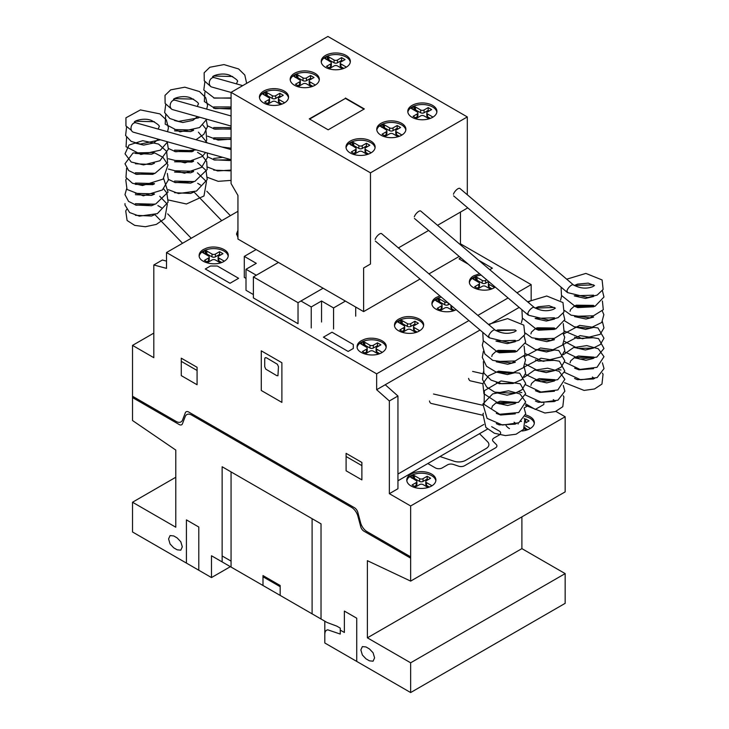 <?xml version="1.0" encoding="UTF-8"?>
<svg xmlns="http://www.w3.org/2000/svg" width="729" height="729" viewBox="0 0 729 729"><rect width="100%" height="100%" fill="white"/><g stroke="black" fill="none" stroke-linecap="round" stroke-linejoin="round"><path stroke-width="1.09" d="M566.934 290.898L567.836 292.693M527.787 313.497L528.689 315.293M488.64 336.096L489.551 337.892M131.457 130.427L125.944 125.917L125.944 117.806L140.424 109.915L159.915 113.897L166.349 119.957L168.426 127.839L167.552 131.712M170.595 107.828L171.616 109.131M209.742 85.229L210.754 86.532M429.472 400.977A4.857 2.916 102.9 0 0 431.322 403.474L482.662 415.211M495.292 330.283A4.857 1.804 130.3 0 0 495.137 330.091A4.857 1.804 130.3 0 0 491.783 331.422A4.857 1.804 130.3 0 0 488.703 335.859A4.857 1.804 130.3 0 0 488.849 337.5A4.857 1.804 130.3 0 0 489.277 337.673M495.137 330.091L381.604 233.654A4.857 1.804 130.3 0 0 378.251 234.984A4.857 1.804 130.3 0 0 375.171 239.422M468.61 378.378A4.857 2.916 102.9 0 0 470.469 380.875L482.826 383.7M534.439 307.684A4.857 1.804 130.3 0 0 534.284 307.492A4.857 1.804 130.3 0 0 530.931 308.823A4.857 1.804 130.3 0 0 527.851 313.26A4.857 1.804 130.3 0 0 527.996 314.901A4.857 1.804 130.3 0 0 528.416 315.065M534.284 307.492L420.742 211.055A4.857 1.804 130.3 0 0 417.398 212.385A4.857 1.804 130.3 0 0 414.318 216.823M573.577 285.085A4.857 1.804 130.3 0 0 573.422 284.893A4.857 1.804 130.3 0 0 570.078 286.224A4.857 1.804 130.3 0 0 566.998 290.661A4.857 1.804 130.3 0 0 567.135 292.293A4.857 1.804 130.3 0 0 567.563 292.466M573.422 284.893L459.89 188.456A4.857 1.804 130.3 0 0 456.536 189.786A4.857 1.804 130.3 0 0 453.456 194.224M231.075 149.591L136.013 122.837A4.857 3.581 105.7 0 0 132.241 124.495A4.857 3.581 105.7 0 0 131.12 129.407A4.857 3.581 105.7 0 0 133.38 132.186L231.075 159.678M231.075 115.975L175.16 100.237A4.857 3.581 105.7 0 0 171.388 101.896A4.857 3.581 105.7 0 0 170.267 106.808A4.857 3.581 105.7 0 0 172.527 109.587L231.075 126.062M242.711 85.63L214.299 77.639A4.857 3.581 105.7 0 0 210.535 79.297A4.857 3.581 105.7 0 0 209.405 84.209A4.857 3.581 105.7 0 0 211.665 86.988L231.075 92.446M412.049 105.413A14.571 8.411 180 0 1 427.932 103.591A14.571 8.411 180 0 1 436.917 111.364A14.571 8.411 180 0 1 432.652 117.305A14.571 8.411 180 0 1 412.049 117.305A14.571 8.411 180 0 1 407.784 111.364A14.571 8.411 180 0 1 412.049 105.413M407.848 112.157A14.571 8.411 180 0 1 412.049 106.999A14.571 8.411 180 0 1 432.652 106.999A14.571 8.411 180 0 1 436.853 112.157M381.021 123.329A14.571 8.411 180 0 1 396.895 121.506A14.571 8.411 180 0 1 405.889 129.279A14.571 8.411 180 0 1 401.624 135.22A14.571 8.411 180 0 1 381.021 135.22A14.571 8.411 180 0 1 376.756 129.279A14.571 8.411 180 0 1 381.021 123.329M376.82 130.072A14.571 8.411 180 0 1 381.021 124.914A14.571 8.411 180 0 1 401.624 124.914A14.571 8.411 180 0 1 405.825 130.072M350.257 141.089A14.571 8.411 180 0 1 366.14 139.266A14.571 8.411 180 0 1 375.134 147.03A14.571 8.411 180 0 1 370.861 152.981A14.571 8.411 180 0 1 350.257 152.981A14.571 8.411 180 0 1 345.993 147.03A14.571 8.411 180 0 1 350.257 141.089M346.056 147.823A14.571 8.411 180 0 1 350.257 142.674A14.571 8.411 180 0 1 370.861 142.674A14.571 8.411 180 0 1 375.061 147.823M325.48 55.431A14.571 8.411 180 0 1 341.354 53.609A14.571 8.411 180 0 1 350.348 61.373A14.571 8.411 180 0 1 346.084 67.323A14.571 8.411 180 0 1 325.48 67.323A14.571 8.411 180 0 1 321.216 61.373A14.571 8.411 180 0 1 325.48 55.431M321.279 62.165A14.571 8.411 180 0 1 325.48 57.017A14.571 8.411 180 0 1 346.084 57.017A14.571 8.411 180 0 1 350.284 62.165M294.452 73.347A14.571 8.411 180 0 1 310.326 71.524A14.571 8.411 180 0 1 319.32 79.288A14.571 8.411 180 0 1 315.046 85.238A14.571 8.411 180 0 1 294.452 85.238A14.571 8.411 180 0 1 290.178 79.288A14.571 8.411 180 0 1 294.452 73.347M290.242 80.081A14.571 8.411 180 0 1 294.452 74.932A14.571 8.411 180 0 1 315.046 74.932A14.571 8.411 180 0 1 319.256 80.081M263.688 91.107A14.571 8.411 180 0 1 279.562 89.284A14.571 8.411 180 0 1 288.556 97.048A14.571 8.411 180 0 1 284.292 102.999A14.571 8.411 180 0 1 263.688 102.999A14.571 8.411 180 0 1 259.424 97.048A14.571 8.411 180 0 1 263.688 91.107M259.488 97.841A14.571 8.411 180 0 1 263.688 92.692A14.571 8.411 180 0 1 284.292 92.692A14.571 8.411 180 0 1 288.493 97.841M363.99 109.14L345.418 98.415L309.606 119.091M345.418 98.023L364.336 108.94L328.178 129.817L309.26 118.891L345.418 98.415M282.023 104.065L279.134 102.397A2.424 1.394 180 0 1 278.423 101.413L278.423 98.634A2.424 1.394 180 0 1 279.143 97.65L283.262 95.271L279.827 93.285L279.827 96.064L275.699 98.442A2.424 1.394 180 0 1 272.272 98.442L265.994 94.907L264.755 95.289M284.274 102.598L279.134 99.627A2.424 1.394 180 0 1 278.423 98.634M280.856 96.656L279.827 96.064M279.827 93.285L275.699 95.672A2.424 1.394 180 0 1 272.272 95.663L267.133 92.701L267.133 95.472M267.133 92.701L265.994 92.136L265.994 94.907M265.994 92.136L265.511 92.136L265.511 94.916M265.511 92.136L264.026 92.884L264.026 94.87M264.026 92.884L262.732 94.023L268.846 97.65A2.424 1.394 180 0 1 269.548 98.634A2.424 1.394 180 0 1 268.837 99.627L264.718 102.005L268.154 103.992L272.281 101.604A2.424 1.394 180 0 1 275.708 101.613L280.72 104.511M269.548 98.634L269.548 101.413A2.424 1.394 180 0 1 268.837 102.406L267.124 103.39M312.777 86.304L309.898 84.646A2.424 1.394 180 0 1 309.187 83.653L309.187 80.873A2.424 1.394 180 0 1 309.898 79.889L314.017 77.511L310.581 75.524L310.581 78.304L306.453 80.682A2.424 1.394 180 0 1 303.036 80.682L296.749 77.146L295.518 77.529M315.037 84.837L309.898 81.867A2.424 1.394 180 0 1 309.187 80.873M311.62 78.896L310.581 78.304M310.581 75.524L306.453 77.912A2.424 1.394 180 0 1 303.036 77.903L297.897 74.941L297.897 77.711M297.897 74.941L296.749 74.376L296.749 77.146M296.749 74.376L296.266 74.376L296.266 77.156M296.266 74.376L294.78 75.123L294.78 77.11M294.78 75.123L293.495 76.263M293.495 75.98L299.601 79.889A2.424 1.394 180 0 1 300.312 80.873A2.424 1.394 180 0 1 299.601 81.867L295.482 84.245L298.908 86.232L303.045 83.844A2.424 1.394 180 0 1 306.462 83.853L311.483 86.751M300.312 80.873L300.312 83.653A2.424 1.394 180 0 1 299.601 84.646L297.879 85.639M343.815 68.389L340.926 66.731A2.424 1.394 180 0 1 340.215 65.738L340.215 62.958A2.424 1.394 180 0 1 340.935 61.974L345.054 59.596L341.619 57.609L341.619 60.389L337.491 62.767A2.424 1.394 180 0 1 334.064 62.767L327.777 59.231L326.546 59.614M346.065 66.922L340.926 63.952A2.424 1.394 180 0 1 340.215 62.958M342.648 60.981L341.619 60.389M341.619 57.609L337.491 59.997A2.424 1.394 180 0 1 334.064 59.988L328.925 57.026L328.925 59.796M328.925 57.026L327.777 56.461L327.777 59.231M327.777 56.461L327.303 56.461L327.303 59.24M327.303 56.461L325.817 57.208L325.817 59.195M325.817 57.208L324.523 58.347M324.523 58.065L330.638 61.974A2.424 1.394 180 0 1 331.34 62.958A2.424 1.394 180 0 1 330.629 63.952L326.51 66.33L329.945 68.316L334.073 65.929A2.424 1.394 180 0 1 337.491 65.938L342.512 68.836M331.34 62.958L331.34 65.738A2.424 1.394 180 0 1 330.629 66.731L328.916 67.724M368.592 154.047L365.712 152.388A2.424 1.394 180 0 1 365.001 151.395L365.001 148.616A2.424 1.394 180 0 1 365.712 147.632L369.831 145.253L366.395 143.267L366.395 146.046L362.267 148.424A2.424 1.394 180 0 1 358.85 148.424L352.563 144.889L351.332 145.271M370.842 152.58L365.712 149.609A2.424 1.394 180 0 1 365.001 148.616M367.434 146.638L366.395 146.046M366.395 143.267L362.267 145.654A2.424 1.394 180 0 1 358.85 145.645L353.711 142.684L353.711 145.454M353.711 142.684L352.563 142.119L352.563 144.889M352.563 142.119L352.08 142.119L352.08 144.898M352.08 142.119L350.594 142.866L350.594 144.852M350.594 142.866L349.309 144.005M349.309 143.722L355.415 147.632A2.424 1.394 180 0 1 356.126 148.616A2.424 1.394 180 0 1 355.406 149.609L351.287 151.987L354.722 153.974L358.859 151.586A2.424 1.394 180 0 1 362.277 151.596L367.298 154.493M356.126 148.616L356.126 151.395A2.424 1.394 180 0 1 355.406 152.388L353.693 153.382M399.355 136.296L396.467 134.628A2.424 1.394 180 0 1 395.765 133.635L395.765 130.865A2.424 1.394 180 0 1 396.476 129.871L400.595 127.493L397.159 125.506L397.159 128.286L393.031 130.664A2.424 1.394 180 0 1 389.614 130.664L383.326 127.128L382.096 127.511M401.606 134.819L396.467 131.849A2.424 1.394 180 0 1 395.765 130.865M398.189 128.878L397.159 128.286M397.159 125.506L393.031 127.894A2.424 1.394 180 0 1 389.614 127.885L384.465 124.923L384.465 127.703M384.465 124.923L383.326 124.358L383.326 127.128M383.326 124.358L382.843 124.367L382.843 127.138M382.843 124.367L381.358 125.106L381.358 127.092M381.358 125.106L380.064 126.245M380.064 125.962L386.179 129.871A2.424 1.394 180 0 1 386.88 130.865A2.424 1.394 180 0 1 386.17 131.849L382.051 134.227L385.486 136.214L389.614 133.826A2.424 1.394 180 0 1 393.04 133.835L398.061 136.733M386.88 130.865L386.88 133.635A2.424 1.394 180 0 1 386.17 134.628L384.456 135.621M430.383 118.38L427.504 116.713A2.424 1.394 180 0 1 426.793 115.72L426.793 112.949A2.424 1.394 180 0 1 427.504 111.956L431.623 109.578L428.187 107.591L428.187 110.371L424.059 112.749A2.424 1.394 180 0 1 420.642 112.749L414.354 109.213L413.124 109.596M432.634 116.904L427.504 113.934A2.424 1.394 180 0 1 426.793 112.949M429.226 110.963L428.187 110.371M428.187 107.591L424.059 109.979A2.424 1.394 180 0 1 420.642 109.97L415.503 107.008L415.503 109.787M415.503 107.008L414.354 106.443L414.354 109.213M414.354 106.443L413.872 106.452L413.872 109.222M413.872 106.452L412.386 107.19L412.386 109.177M412.386 107.19L411.101 108.329L417.207 111.956A2.424 1.394 180 0 1 417.917 112.949A2.424 1.394 180 0 1 417.198 113.934L413.079 116.312L416.514 118.298L420.642 115.911A2.424 1.394 180 0 1 424.068 115.92L429.089 118.818M417.917 112.949L417.917 115.72A2.424 1.394 180 0 1 417.198 116.713L415.484 117.706M467.307 116.932L327.904 36.45L231.075 92.355L370.478 172.837L467.307 116.932L467.307 194.761M370.478 172.837L370.478 264.035L363.616 267.999L363.616 311.611L237.946 239.057L237.946 195.445L231.075 183.553L231.075 92.355M363.616 311.611L420.032 279.043M428.962 273.885L459.179 256.444M460.446 244.78L460.446 212.093L437.537 225.316L467.307 208.13L467.307 207.501M363.616 267.999L370.478 264.035M398.399 247.915L428.606 230.473L398.399 247.915M298.033 302.69L253.391 276.92L253.391 297.933L298.033 323.703L298.033 302.69L323.102 288.219L300.94 300.995L311.237 306.945L321.544 300.995L333.563 307.939L345.409 301.095M311.237 327.959L311.237 306.945M321.544 322.008L321.544 300.995M333.563 328.952L333.563 307.939M355.706 316.167L355.706 307.046M256.134 249.555L244.288 256.389L256.298 263.333L246.001 269.274L256.298 275.225L278.451 262.44M246.001 278.396L244.288 277.403L244.288 256.389M253.391 294.562L246.001 290.288L246.001 269.274M253.391 276.92L278.46 262.449M525.573 414.956A14.571 8.411 180 0 1 534.348 422.674A14.571 8.411 180 0 1 530.083 428.625A14.571 8.411 180 0 1 522.019 430.985M525.126 416.441A14.571 8.411 180 0 1 530.083 418.318A14.571 8.411 180 0 1 534.284 423.467M411.038 474.087A14.571 8.411 180 0 1 426.921 472.264A14.571 8.411 180 0 1 435.906 480.028A14.571 8.411 180 0 1 431.641 485.979A14.571 8.411 180 0 1 411.038 485.979A14.571 8.411 180 0 1 406.773 480.028A14.571 8.411 180 0 1 411.038 474.087M406.837 480.821A14.571 8.411 180 0 1 411.038 475.673A14.571 8.411 180 0 1 431.641 475.673A14.571 8.411 180 0 1 435.842 480.821M495.246 287.08L494.235 287.736C485.824 293.058 468.793 288.985 469.367 281.795C469.43 279.48 470.852 277.503 473.631 275.844L479.573 273.767M469.43 282.588A14.571 8.411 180 0 1 473.631 277.43A14.571 8.411 180 0 1 481.167 275.115M456.135 309.707C447.46 314.536 431.404 310.354 431.933 303.401C431.996 301.095 433.418 299.109 436.197 297.45L439.888 295.91M456.527 297.295L460.026 300.266M431.996 304.193A14.571 8.411 180 0 1 436.197 299.036A14.571 8.411 180 0 1 441.318 297.122M398.772 319.056L401.725 317.744C410.837 314.39 424.068 318.764 423.64 325.006C423.576 327.312 422.155 329.298 419.375 330.948C410.974 336.269 393.942 332.196 394.507 325.006C394.571 322.701 395.993 320.714 398.772 319.056M394.571 325.799A14.571 8.411 180 0 1 398.772 320.642A14.571 8.411 180 0 1 419.375 320.642A14.571 8.411 180 0 1 423.576 325.799M361.347 340.671L364.29 339.359C373.403 335.996 386.643 340.379 386.215 346.612C386.151 348.918 384.73 350.904 381.95 352.563C373.54 357.884 356.508 353.811 357.082 346.612C357.146 344.307 358.568 342.329 361.347 340.671M357.146 347.405A14.571 8.411 180 0 1 361.347 342.256A14.571 8.411 180 0 1 381.95 342.256A14.571 8.411 180 0 1 386.151 347.405M203.4 249.491L206.343 248.179C215.456 244.816 228.687 249.2 228.268 255.442C228.204 257.747 226.783 259.724 224.003 261.383C215.593 266.705 198.561 262.631 199.135 255.442C199.199 253.136 200.621 251.15 203.4 249.491M199.199 256.234A14.571 8.411 180 0 1 203.4 251.077A14.571 8.411 180 0 1 224.003 251.077A14.571 8.411 180 0 1 228.204 256.234M166.513 252.535L376.647 373.84L376.647 389.705L389.359 400.968L389.359 493.679L410.646 505.972L410.646 581.104L367.38 560.683L367.38 637.829L410.646 662.807L410.646 692.55L324.806 642.987L324.806 621.181L211.492 555.762L211.492 577.568L132.523 531.979L132.523 502.235L175.78 527.213L175.78 450.066L132.523 420.524L132.523 345.391L153.81 357.684L153.81 264.973L166.513 268.381L166.513 252.535L237.946 211.301M528.115 302.253L531.168 300.494L531.168 284.629L516.998 292.812M508.067 297.97L477.85 315.411M468.92 320.569L376.647 373.84M531.168 284.629L460.446 243.805M237.946 237.408L236.561 233.836L237.946 230.255M221.734 262.458L218.846 260.791A2.424 1.394 180 0 1 218.135 259.806L218.135 257.027A2.424 1.394 180 0 1 218.855 256.034L222.974 253.656L219.538 251.678L219.538 254.448L215.41 256.836A2.424 1.394 180 0 1 211.984 256.827L205.706 253.3L204.466 253.683M223.985 260.982L218.846 258.02A2.424 1.394 180 0 1 218.135 257.027M220.568 255.05L219.538 254.448M219.538 251.678L215.41 254.056A2.424 1.394 180 0 1 211.984 254.056L206.845 251.086L206.845 253.865M206.845 251.086L205.706 250.521L205.706 253.3M205.706 250.521L205.223 250.53L205.223 253.309M205.223 250.53L203.737 251.277L203.737 253.255M203.737 251.277L202.443 252.416L208.558 256.043A2.424 1.394 180 0 1 209.259 257.027A2.424 1.394 180 0 1 208.549 258.02L204.43 260.399L207.865 262.376L211.993 259.998A2.424 1.394 180 0 1 215.419 259.998L220.431 262.896M209.259 257.027L209.259 259.806A2.424 1.394 180 0 1 208.549 260.791L206.836 261.784M236.624 234.629A14.571 8.411 180 0 1 237.946 231.84M379.681 353.629L376.793 351.97A2.424 1.394 180 0 1 376.091 350.977L376.091 348.198A2.424 1.394 180 0 1 376.802 347.214L380.921 344.835L377.485 342.849L377.485 345.628L373.357 348.006A2.424 1.394 180 0 1 369.94 348.006L363.653 344.471L362.422 344.853M381.932 352.162L376.793 349.191A2.424 1.394 180 0 1 376.091 348.198M378.515 346.22L377.485 345.628M377.485 342.849L373.357 345.236A2.424 1.394 180 0 1 369.94 345.227L364.792 342.266L364.792 345.036M364.792 342.266L363.653 341.701L363.653 344.471M363.653 341.701L363.17 341.701L363.17 344.48M363.17 341.701L361.684 342.448L361.684 344.434M361.684 342.448L360.39 343.587L366.505 347.214A2.424 1.394 180 0 1 367.206 348.198A2.424 1.394 180 0 1 366.496 349.191L362.377 351.569L365.812 353.556L369.94 351.168A2.424 1.394 180 0 1 373.366 351.178L378.378 354.075M367.206 348.198L367.206 350.977A2.424 1.394 180 0 1 366.496 351.97L364.782 352.964M417.106 332.023L414.227 330.355A2.424 1.394 180 0 1 413.516 329.371L413.516 326.592A2.424 1.394 180 0 1 414.227 325.599L418.346 323.22L414.91 321.243L414.91 324.013L410.782 326.401A2.424 1.394 180 0 1 407.365 326.401L401.078 322.865L399.847 323.248M419.357 330.547L414.227 327.585A2.424 1.394 180 0 1 413.516 326.592M415.949 324.615L414.91 324.013M414.91 321.243L410.782 323.621A2.424 1.394 180 0 1 407.365 323.621L402.226 320.66L402.226 323.43M402.226 320.66L401.078 320.086L401.078 322.865M401.078 320.086L400.595 320.095L400.595 322.874M400.595 320.095L399.109 320.842L399.109 322.819M399.109 320.842L397.824 321.981L403.93 325.608A2.424 1.394 180 0 1 404.641 326.592A2.424 1.394 180 0 1 403.921 327.585L399.802 329.964L403.237 331.95L407.365 329.563A2.424 1.394 180 0 1 410.791 329.563L415.812 332.46M404.641 326.592L404.641 329.371A2.424 1.394 180 0 1 403.921 330.365L402.208 331.349M454.531 310.417L451.652 308.75A2.424 1.394 180 0 1 450.941 307.766L450.941 305.296M451.934 306.134L451.652 305.97A2.424 1.394 180 0 1 451.041 305.378M449.483 304.057L448.207 304.795A2.424 1.394 180 0 1 444.79 304.786L438.503 301.259L437.272 301.642M447.433 302.316A2.424 1.394 180 0 1 444.79 302.016L439.651 299.045L439.651 301.824M439.651 299.045L438.503 298.48L438.503 301.259M438.503 298.48L438.02 298.489L438.02 301.259M438.02 298.489L436.534 299.236L436.534 301.214M436.534 299.236L435.249 300.375M435.249 300.093L441.355 304.002A2.424 1.394 180 0 1 442.066 304.986A2.424 1.394 180 0 1 441.346 305.98L437.227 308.358L440.662 310.335L444.79 307.957A2.424 1.394 180 0 1 448.217 307.957L453.238 310.855M442.066 304.986L442.066 307.766A2.424 1.394 180 0 1 441.346 308.75L439.633 309.743M491.957 288.802L489.077 287.144A2.424 1.394 180 0 1 488.366 286.151L488.366 283.381A2.424 1.394 180 0 1 489.086 282.387L489.46 282.169M494.216 287.335L489.077 284.365A2.424 1.394 180 0 1 488.366 283.381M488.63 281.458L485.642 283.18A2.424 1.394 180 0 1 482.215 283.18L475.928 279.654L474.697 280.027M486.68 279.808L485.642 280.41A2.424 1.394 180 0 1 482.215 280.401L477.076 277.439L477.076 280.218M477.076 277.439L475.928 276.874L475.928 279.654M475.928 276.874L475.445 276.883L475.445 279.654M475.445 276.883L473.968 277.621L473.968 279.608M473.968 277.621L472.674 278.77L478.789 282.387A2.424 1.394 180 0 1 479.491 283.381A2.424 1.394 180 0 1 478.78 284.365L474.661 286.743L478.096 288.73L482.224 286.342A2.424 1.394 180 0 1 485.642 286.351L490.663 289.249M479.491 283.381L479.491 286.151A2.424 1.394 180 0 1 478.78 287.144L477.058 288.137M429.372 487.045L426.492 485.377A2.424 1.394 180 0 1 425.782 484.393L425.782 481.614A2.424 1.394 180 0 1 426.492 480.621L430.611 478.251L427.176 476.265L427.176 479.035L423.048 481.422A2.424 1.394 180 0 1 419.631 481.422L413.343 477.887L412.113 478.27M431.623 485.578L426.492 482.607A2.424 1.394 180 0 1 425.782 481.614M428.205 479.636L427.176 479.035M427.176 476.265L423.048 478.643A2.424 1.394 180 0 1 419.631 478.643L414.491 475.682L414.491 478.452M414.491 475.682L413.343 475.117L413.343 477.887M413.343 475.117L412.86 475.117L412.86 477.896M412.86 475.117L411.375 475.864L411.375 477.85M411.375 475.864L410.09 477.003M410.09 476.72L416.195 480.63A2.424 1.394 180 0 1 416.906 481.614A2.424 1.394 180 0 1 416.186 482.607L412.067 484.985L415.503 486.972L419.631 484.585A2.424 1.394 180 0 1 423.057 484.594L428.078 487.491M416.906 481.614L416.906 484.393A2.424 1.394 180 0 1 416.186 485.386L414.473 486.371M527.814 429.691L524.926 428.023A2.424 1.394 180 0 1 524.634 427.814M530.065 428.224L525.5 425.581M525.718 422.82L529.054 420.897L525.618 418.911L525.563 421.717M526.648 422.282L525.618 421.69M525.618 418.911L524.752 419.412M521.49 421.298A2.424 1.394 180 0 1 520.907 421.544M514.638 423.276A2.424 1.394 180 0 1 515.33 424.132M524.078 428.725L526.52 430.137M509.48 428.625A14.571 8.411 180 0 1 505.944 425.308M166.513 261.119L162.394 260.016L153.81 264.973M389.359 493.679L397.943 488.722L397.943 396.011L385.24 384.748L480.037 330.009L376.647 389.705M488.968 324.852L519.185 307.41L488.968 324.852M397.943 474.05L483.819 424.469M543.87 404.467L535.286 409.425L525.691 403.884M543.87 403.419L543.87 402.654M397.943 396.011L389.359 400.968M410.646 505.972L565.157 416.76L565.157 491.893L410.646 581.104M410.646 692.55L565.157 603.339L565.157 573.605L521.891 548.627L367.38 637.829M521.891 548.627L521.891 516.87M565.157 573.605L410.646 662.807M230.382 566.67L211.492 577.568M175.78 477.258L132.523 502.235M153.81 333.107L132.523 345.391M565.157 416.76L555.862 411.393M439.97 456.527L453.976 461.193A9.714 5.604 0 0 0 465.703 460.309L486.07 448.545A9.714 5.604 0 0 0 487.61 441.783L479.518 433.691M132.651 396.321L176.126 421.426A9.723 5.613 60 0 0 182.578 419.931L185.357 412.705A5.149 2.971 60 0 1 188.592 411.967L354.576 507.794A5.149 2.971 60 0 1 357.802 512.268L360.582 522.702A9.723 5.613 60 0 0 367.042 531.641L410.518 556.746M132.651 397.642L179.216 424.533A4.866 2.807 60 0 0 182.441 423.777L185.221 416.56A9.705 5.604 60 0 1 191.681 415.074L351.487 507.338A9.705 5.604 60 0 1 357.939 516.278L360.718 526.712A4.866 2.807 60 0 0 363.944 531.186L410.518 558.068M382.488 540.563L382.488 541.884M399.656 550.477L399.656 551.798M406.181 554.24L406.181 555.562M406.181 554.641L410.646 557.211M281.886 362.741L261.283 350.84L261.283 390.489L281.886 402.39L281.886 362.741M264.718 358.777L264.718 366.705L265.775 369.147L276.728 375.626L277.949 375.745L278.451 366.705L277.394 364.263L266.431 357.784L265.219 357.666L264.718 358.777M346.093 453.338L346.093 470.779L361.885 479.901L361.885 462.459L346.093 453.338M361.885 465.631L346.093 456.509M197.076 384.748L197.076 367.298L181.275 358.185L181.275 375.626L197.076 384.748M197.076 370.478L181.275 361.356M160.672 412.505L160.672 413.826M132.523 396.64L136.988 399.219M143.504 402.59L143.504 403.912M136.988 400.148L136.988 398.827M356.736 661.431L356.736 618.21L344.37 611.075L344.37 632.48L340.252 630.102M321.024 619.003L321.024 523.841L222.135 466.751L222.135 561.913M324.806 633.948L325.152 631.843L326.173 630.403L327.722 629.801L340.252 634.066L340.252 628.125L336.825 626.138L327.084 622.502L312.103 613.845L312.103 518.684M366.004 658.843L369.439 660.829L373.084 661.194L374.588 657.859L373.084 652.783L369.439 648.938L366.004 646.951L362.368 646.596L360.855 649.931L362.368 655.006L366.004 658.843M280.164 595.411L280.164 585.496L262.996 575.582L262.996 585.505M262.996 576.776L280.164 586.69M222.135 555.963L231.066 561.111M231.066 567.062L231.066 471.9M198.789 570.233L198.789 527.021L186.424 519.886L186.424 563.098M173.721 547.834L177.156 549.812L180.801 550.176L182.305 546.841L180.801 541.765L177.156 537.92L173.721 535.933L170.085 535.578L168.572 538.913L170.085 543.989L173.721 547.834M528.416 405.461L524.224 407.885M487.51 429.08L397.943 480.794M427.814 463.544L435.368 467.909A4.857 2.807 0 0 0 442.239 467.909L447.497 464.865A4.866 2.807 0 0 1 453.356 464.419L458.659 466.196A4.839 2.798 0 0 0 464.519 465.749L495.483 447.87A4.839 2.798 0 0 0 496.258 444.48L493.196 441.419A4.866 2.807 0 0 1 493.97 438.038L499.237 435.003A4.857 2.807 0 0 0 499.228 431.03L491.674 426.675M449.984 459.862L453.976 461.193M487.61 441.783L485.304 439.469M353.301 348.471L348.152 351.442L323.43 337.172L332.014 332.214L353.301 344.507L353.301 348.471M217.333 266.012L238.62 278.305L230.036 283.262L205.305 268.992L210.462 266.012L217.333 266.012M478.734 260.317L492.367 268.181L489.76 269.684M468.337 264.226L459.051 258.868L460.828 257.847M279.134 99.627L279.134 102.397M275.699 95.672L275.699 98.442M272.272 95.663L272.272 98.442M268.837 99.627L268.837 102.406M309.898 81.867L309.898 84.646M306.453 77.912L306.453 80.682M303.036 77.903L303.036 80.682M299.601 81.867L299.601 84.646M340.926 63.952L340.926 66.731M337.491 59.997L337.491 62.767M334.064 59.988L334.064 62.767M330.629 63.952L330.629 66.731M365.712 149.609L365.712 152.388M362.267 145.654L362.267 148.424M358.85 145.645L358.85 148.424M355.406 149.609L355.406 152.388M396.467 131.849L396.467 134.628M393.031 127.894L393.031 130.664M389.614 127.885L389.614 130.664M386.17 131.849L386.17 134.628M427.504 113.934L427.504 116.713M424.059 109.979L424.059 112.749M420.642 109.97L420.642 112.749M417.198 113.934L417.198 116.713M218.846 258.02L218.846 260.791M215.41 254.056L215.41 256.836M211.984 254.056L211.984 256.827M208.549 258.02L208.549 260.791M376.793 349.191L376.793 351.97M373.357 345.236L373.357 348.006M369.94 345.227L369.94 348.006M366.496 349.191L366.496 351.97M414.227 327.585L414.227 330.355M410.782 323.621L410.782 326.401M407.365 323.621L407.365 326.401M403.921 327.585L403.921 330.365M451.652 305.97L451.652 308.75M448.207 302.972L448.207 304.795M444.79 302.016L444.79 304.786M441.346 305.98L441.346 308.75M489.077 284.365L489.077 287.144M485.642 280.41L485.642 283.18M482.215 280.401L482.215 283.18M478.78 284.365L478.78 287.144M426.492 482.607L426.492 485.377M423.048 478.643L423.048 481.422M419.631 478.643L419.631 481.422M416.186 482.607L416.186 485.386M524.926 427.221L524.926 428.023M518.073 423.139L518.073 424.068M574.57 378.451L577.505 379.7L593.57 378.962M593.57 368.655L578.917 369.813L574.58 368.136M593.57 358.349L585.925 360.281L574.57 357.83M593.579 348.034L585.378 349.984L574.57 347.523M593.579 337.727L577.641 338.511L574.57 337.208M593.579 327.421L585.669 329.362L574.57 326.902M593.57 317.115L586.007 319.047L574.57 316.596M593.579 306.8L577.687 307.602L574.57 306.289M593.579 296.493L585.469 298.443L574.561 295.974M594.518 285.531L592.65 286.697C586.216 289.131 579.601 288.411 572.812 284.556M567.8 292.666L587.893 297.541L597.206 295.063L603.129 289.431L602.108 279.954L585.888 273.411L566.706 279.189M561.057 287.135L561.485 295.464L575.473 306.572L594.964 306.344L603.958 297.022L602.409 290.68M593.57 284.866L574.261 285.495M561.64 295.837L560.574 300.166M564.565 310.518L571.071 315.183L590.062 317.899L603.293 309.697L602.409 300.986M593.57 295.181L574.252 295.801M564.565 320.824L574.297 326.811L589.907 328.223L601.744 322.491L603.849 314.655L602.409 311.301M593.579 305.487L574.58 305.998M564.565 331.13L582.416 338.775L600.204 334.338L603.958 327.932L602.409 321.607M593.57 315.794L574.58 316.313M564.565 341.445L577.641 348.371L593.069 348.18L600.368 344.498L603.967 338.201L597.98 327.959L579.664 325.38L563.389 334.092M564.565 351.752L579.901 359.105L596.787 357.119L603.967 348.453L598.536 338.593L580.065 335.632L563.389 344.398M564.565 362.058L580.047 369.43L597.005 367.325L603.976 356.691L598.272 348.744L586.79 345.601L573.441 347.642L563.389 354.704M564.565 372.364L580.803 379.845L597.133 377.567L604.013 368.601L602.409 362.842M593.579 357.028L574.58 357.547M564.565 382.679L584.066 390.416L594.5 388.976L601.954 384.083L603.056 374.25L602.409 373.148M574.315 285.531L577.505 284.128L588.239 283.125L594.381 285.531M594.381 306.144L593.424 305.387L576.32 305.187L574.315 306.144M574.261 306.18L570.57 309.543L570.069 311.301M594.381 357.693L593.688 357.11L578.407 356.016L574.315 357.684M574.261 357.72L570.707 360.855L570.069 362.842M592.385 377.011L594.563 378.542M535.432 401.05L538.357 402.299L554.432 401.561M554.432 391.254L539.77 392.412L535.432 390.735M554.432 380.948L546.786 382.88L535.432 380.429M554.432 370.633L546.231 372.583L535.432 370.122M554.432 360.326L538.494 361.11L535.432 359.816M554.432 350.02L546.522 351.961L535.432 349.501M554.432 339.714L546.868 341.646L535.432 339.195M554.432 329.399L538.54 330.201L535.432 328.888M554.432 319.092L546.322 321.042L535.423 318.573M555.38 308.13L553.511 309.296C547.069 311.73 540.453 311.01 533.664 307.155M528.662 315.265L548.746 320.14L558.068 317.662L563.982 312.03L562.97 302.553L546.741 296.01L527.568 301.788M521.918 309.734L522.338 318.063L536.325 329.171L555.817 328.943L564.811 319.621L563.262 313.279M554.432 307.465L535.113 308.094M522.493 318.436L521.426 322.765M525.418 333.117L531.924 337.782L550.914 340.498L564.146 332.296L563.262 323.585M554.432 317.78L535.113 318.4M525.418 343.423L535.159 349.41L550.769 350.822L562.597 345.09L564.711 337.254L563.262 333.9M554.432 328.086L535.432 328.597M525.418 353.729L543.278 361.374L561.057 356.937L564.82 350.531L563.262 344.206M554.432 338.393L535.432 338.912M525.418 364.044L538.494 370.97L553.922 370.779L561.23 367.097L564.82 360.809L558.842 350.558L540.517 347.979L524.251 356.691M525.418 374.351L540.754 381.704L557.639 379.718L564.829 371.052L559.398 361.192L540.927 358.231L524.242 366.997M525.418 384.657L540.909 392.029L557.858 389.924L564.838 379.29L559.134 371.343L547.652 368.2L534.293 370.241L524.251 377.303M525.418 394.963L541.665 402.444L557.986 400.166L564.875 391.2L563.262 385.441M554.432 379.636L535.441 380.146M525.418 405.278L544.918 413.015L555.361 411.575L562.806 406.682L563.909 396.849L563.262 395.747M535.177 308.13L538.366 306.727L549.092 305.724L555.243 308.13M555.243 328.743L554.277 327.986L537.182 327.786L535.177 328.743M535.113 328.779L531.423 332.142L530.922 333.9M555.243 380.292L554.55 379.709L539.269 378.615L535.177 380.292M535.113 380.319L531.559 383.454L530.922 385.441M553.238 399.61L555.416 401.141M496.285 423.649L499.219 424.898L515.285 424.16M515.285 413.853L500.632 415.011L496.294 413.343M515.285 403.547L507.639 405.479L496.285 403.028M515.285 393.232L507.083 395.182L496.285 392.721M515.285 382.925L499.356 383.709L496.285 382.415M515.294 372.619L507.384 374.56L496.285 372.1M515.285 362.313L507.721 364.245L496.285 361.794M515.294 351.998L499.401 352.8L496.285 351.487M515.294 341.691L507.184 343.641L496.276 341.172M516.232 330.729L514.364 331.895C507.922 334.329 501.315 333.609 494.526 329.754M489.514 337.864L509.607 342.739L518.92 340.261L524.844 334.629L523.823 325.152L507.603 318.609L488.421 324.387M482.771 332.333L483.199 340.662L497.178 351.77L516.67 351.542L525.673 342.22L524.124 335.878M515.285 330.064L495.966 330.693M483.354 341.035L482.297 345.182L484.867 353.993L492.777 360.381L511.776 363.097L524.998 354.895L524.124 346.184M515.285 340.379L495.966 340.999M483.354 351.342L482.288 357.383L486.498 366.259L496.012 372.009L511.621 373.421L523.449 367.689L525.563 359.853L524.124 356.499M515.285 350.685L496.285 351.205M483.354 361.648L483.91 373.102L491.1 380.11L501.771 383.709L513.034 383.49L521.909 379.536L525.673 373.13L524.124 366.805M515.285 360.992L496.294 361.511M483.354 371.963L482.48 379.481L486.617 386.999L494.699 392.147L514.774 393.378L522.082 389.696L525.673 383.408L519.695 373.157L498.481 371.179L488.567 375.818L482.853 383.6L483.938 393.769L499.31 403.866L518.501 402.317L525.682 393.651L520.251 383.8L500.996 380.957L484.357 390.68L484.129 404.413L499.684 414.254L518.72 412.523L525.691 401.889L519.987 393.942L508.505 390.799L492.667 393.906L482.926 403.994L487.1 418.391L502.509 425.043L518.829 422.774L525.727 413.808L524.124 408.04M515.294 402.235L496.294 402.745M483.354 413.197L482.972 414.163L485.869 427.431L494.399 433.254L505.416 435.596L516.05 434.229L523.65 429.299L524.78 419.467L524.124 418.346M516.096 330.729L515.139 329.973L497.597 329.955L496.03 330.729M516.096 351.342L515.13 350.585L498.035 350.385L496.03 351.342M495.966 351.378L492.285 354.741L491.774 356.499M516.096 402.891L515.403 402.308L500.121 401.214L496.03 402.891M495.966 402.918L492.421 406.053L491.774 408.04M516.269 423.74L514.1 422.209M154.43 214.782L151.495 216.039L135.43 215.301M161.446 207.674L157.874 205.578M154.43 204.193L135.421 203.683M126.591 209.487L125.734 211.036L127.11 220.504L134.719 225.389L145.335 226.737L156.334 224.395L164.836 218.572L167.315 204.229L159.751 196.265M154.43 193.887L135.421 193.367M124.996 203.573L124.987 205.022L129.598 212.531L139.357 216.148L157.336 213.652L168.089 202.188L166.868 193.021L163.66 188.875M154.43 183.58L135.421 183.061M126.591 188.866L124.987 194.652L128.55 201.386L136.296 205.232L155.687 204.029L168.025 192.137L163.66 178.559M154.43 173.265L135.43 172.755M126.591 178.559L125.78 179.999L127.019 189.449L143.321 195.837L162.394 189.968L168.372 179.99L167.36 173.411M126.591 168.253L125.971 177.512L132.45 183.261L142.529 185.512L163.068 179.097L168.016 164.964L162.968 157.318L153.846 152.461L133.024 152.99L124.987 163.761L128.641 170.54L136.542 174.368L155.004 173.356L167.579 162.576L166.668 151.413L158.539 144.06L142.693 140.688L128.997 145.062L125.023 153.819L131.229 162.029L143.567 164.918L159.924 160.754L168.353 149.19L167.36 142.483M126.591 137.325L126.053 146.739L140.87 154.475L160.398 150.156L167.634 141.827M154.42 121.725L135.43 121.205M126.591 127.019L125.607 135.494L131.138 141.362L140.232 144.096L160.462 139.804M158.239 129.097L158.94 127.019C160.398 126.235 157.911 124.048 151.495 120.467C143.631 117.196 133.279 121.369 134.446 122.108M135.904 122.809L134.482 121.871M142.465 134.747L135.248 132.714M158.357 139.212L153.719 142.984L143.64 145.089L135.421 143.139M154.43 152.935L151.495 154.183L135.43 153.445M154.42 163.241L151.504 164.49L135.43 163.761M154.42 173.548L152.725 174.349L135.43 174.067M154.43 183.854L152.735 184.656L135.421 184.373M154.43 194.169L151.504 195.418L135.43 194.689M154.42 204.475L151.495 205.733L135.43 204.995M193.568 192.183L190.633 193.44L174.568 192.702M200.584 185.075L197.714 183.325M193.577 181.594L174.568 181.074M168.426 200.01L186.451 203.992L203.983 195.973L206.462 181.63L197.422 172.873M193.568 171.288L174.568 170.768M168.426 189.695L178.505 193.549L196.484 191.053L207.227 179.589L206.015 170.422L197.614 162.658M193.577 160.981L174.568 160.462M168.426 179.389L175.443 182.633L194.834 181.43L207.164 169.538L206.717 161.628L201.669 154.967L197.541 152.315M193.568 150.666L174.568 150.147M168.426 169.082L184.537 173.21L201.541 167.369L207.519 157.391L207.236 152.972M168.426 158.767L185.02 162.877L202.215 156.498L205.624 152.516M207.291 142.893L198.425 132.168M193.568 130.054L174.568 129.534M168.426 148.461L175.68 151.769L196.311 149.892M205.505 142.392L206.726 139.968L205.815 128.814L202.808 125.042M196.001 139.722L203.819 134.309L207.501 126.591L206.097 119.037M165.738 114.726L165.191 124.14L180.017 131.876L199.555 127.548L206.772 119.228M193.568 99.126L174.568 98.606M165.738 104.42L164.654 112.63L169.83 118.49L178.496 121.388L198.425 117.907L199.6 117.205M206.699 109.113L207.555 105.432L205.669 97.64L199.473 91.553L184.838 87.188L170.704 89.849L165.009 95.371L165.128 103.4L171.597 109.122M197.386 106.498L198.078 104.42C199.536 103.627 197.058 101.449 190.643 97.868C182.769 94.597 172.418 98.77 173.584 99.508M175.051 100.21L173.62 99.262M181.612 112.148L174.386 110.106M197.504 116.613L192.857 120.385L182.788 122.49L174.568 120.54M193.577 130.336L190.633 131.585L174.568 130.846M193.568 150.949L191.873 151.75L174.568 151.468M193.577 161.255L191.873 162.057L174.568 161.774M193.568 171.57L190.643 172.819L174.568 172.08M193.568 181.876L190.633 183.134L174.568 182.396M231.075 170.358L229.781 170.841L213.715 170.103M222.71 157.318L213.706 158.475M207.574 177.402L218.171 181.33L231.075 180.391M231.075 148.197L221.917 147.012M207.574 167.096L217.643 170.951L231.075 170.085M231.075 137.881L213.715 137.863M207.574 156.79L214.581 160.034L231.075 159.769M231.075 127.575L213.715 127.548M207.574 136.168L218.162 140.096L231.075 139.157M231.075 106.953L213.715 106.935M207.574 125.862L214.827 129.17L231.075 128.842M204.876 92.127L204.339 101.541L215.155 108.63L231.075 108.229M232.715 76.527L213.715 76.007M204.876 81.821L203.801 90.031L214.362 98.123L231.075 97.923M246.648 83.361L244.807 75.032L238.62 68.954L223.967 64.589L209.834 67.259L204.156 72.772L204.275 80.801L210.745 86.523M236.533 83.89L237.226 81.821C238.684 81.028 236.205 78.85 229.781 75.269C221.917 71.998 211.565 76.171 212.731 76.91M214.198 77.611L212.768 76.663M220.75 89.539L213.533 87.507M213.706 97.941L231.075 98.196M231.075 108.503L229.781 108.986L213.715 108.247M231.075 129.124L213.715 128.869M231.075 139.43L213.706 139.175M231.075 160.052L229.781 160.535L213.715 159.797M433.491 394.006L482.58 405.233M488.849 337.5L375.317 241.053M521.8 392.612L518.711 391.91M472.629 371.407L482.726 373.722M527.996 314.901L414.464 218.454M560.947 370.013L557.858 369.311M567.135 292.293L453.602 195.855M191.226 238.265L167.679 213.861M182.56 243.276L155.222 214.946M230.373 215.666L206.817 191.262M221.707 220.677L194.37 192.347"/></g></svg>
